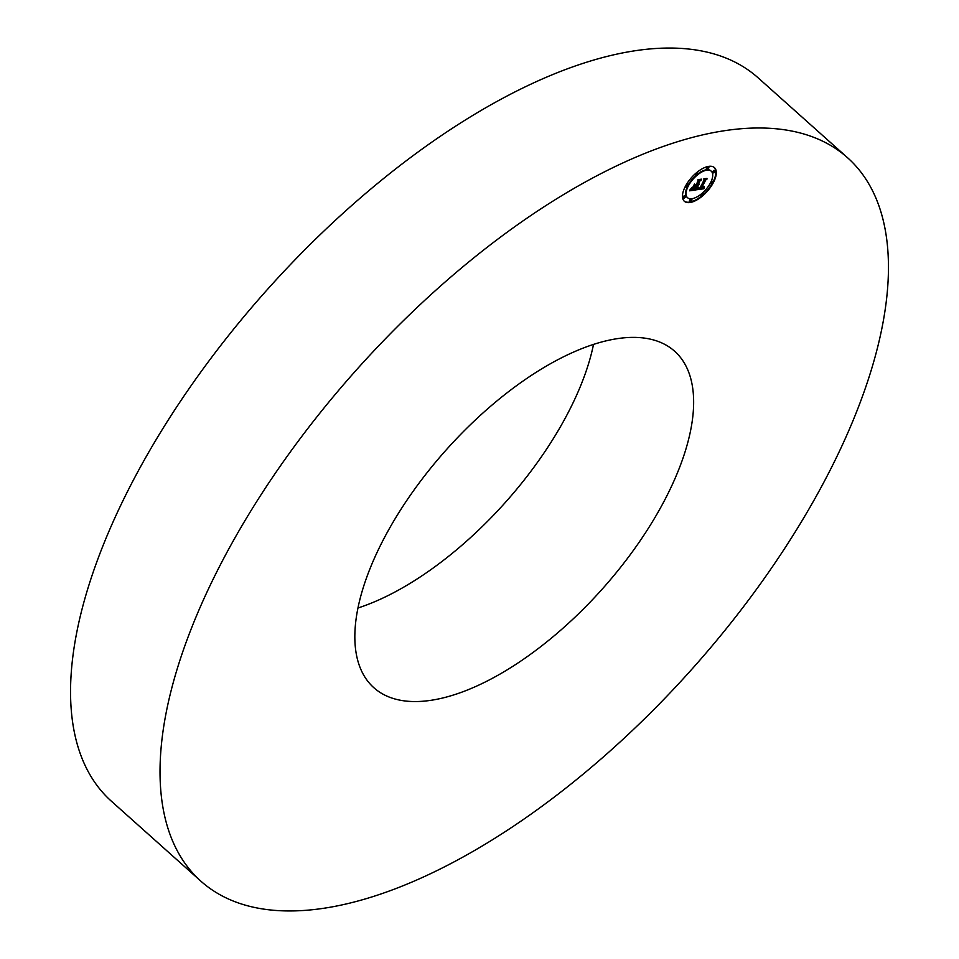 <?xml version="1.0" encoding="UTF-8"?>
<svg xmlns="http://www.w3.org/2000/svg" width="959" height="959" viewBox="0 0 959 959"><rect width="100%" height="100%" fill="white"/><g stroke="black" fill="none" stroke-linecap="round" stroke-linejoin="round"><path stroke-width="1.44" d="M201.006 881.285L111.532 801.34A485.17 224.778 -48.2 0 1 267.405 289.474A485.17 224.778 -48.2 0 1 757.994 77.715L847.468 157.66A485.17 224.778 -48.2 0 1 691.595 669.526A485.17 224.778 -48.2 0 1 201.006 881.285A485.17 224.778 -48.2 0 1 356.88 369.419A485.17 224.778 -48.2 0 1 847.468 157.66M593.525 344.353A225.665 104.543 -48.2 0 1 505.141 502.66A225.665 104.543 -48.2 0 1 358.019 607.982M446.403 449.675A225.665 104.543 -48.2 0 1 674.585 351.186A225.665 104.543 -48.2 0 1 602.084 589.258A225.665 104.543 -48.2 0 1 373.902 687.759A225.665 104.543 -48.2 0 1 446.403 449.675M685.349 186.382A22.56 10.453 -48.2 0 1 714.419 167.621A22.56 10.453 -48.2 0 1 713.424 182.51A22.56 10.453 -48.2 0 1 684.354 201.27A22.56 10.453 -48.2 0 1 685.349 186.382M688.322 185.974A17.777 8.235 -48.2 0 1 711.23 171.181A17.777 8.235 -48.2 0 1 710.451 182.917A17.777 8.235 -48.2 0 1 687.543 197.71A17.777 8.235 -48.2 0 1 688.322 185.974M696.654 189.75L698.691 187.341L698.608 188.683L699.962 188.731L704.254 179.381L707.059 178.997L705.716 180.04L701.592 187.916L704.05 186.406L701.281 188.503L704.338 186.442L703.942 188.767L696.654 189.75M696.582 189.259L698.643 187.029L696.678 189.355M698.787 188.036L699.878 188.144L704.05 180.184L703.846 178.83L706.987 178.398L704.074 178.997L704.266 180.1L699.95 188.348L698.703 188.036M689.617 190.817L691.859 188.312L691.99 189.642L694.268 189.57L696.21 185.866L694.124 189.187L691.99 188.731L694.088 188.995L695.683 185.938L693.069 187.544L694.807 184.224L695.155 185.399L696.558 185.195L698.392 180.292L701.413 179.872L699.866 181.047L698.092 184.44L699.183 184.02L697.78 185.027L699.243 184.404L697.433 185.698L695.982 189.942L689.617 190.817M689.713 190.122L691.775 187.832L689.713 190.122M694.556 183.9L692.77 187.329L694.652 184.008M696.378 184.607L698.152 181.227L697.972 179.645L701.52 179.153L698.2 179.812L696.414 184.799L695.119 184.787L696.378 184.607M690.072 200.755A1.367 0.635 -48.2 0 1 691.835 199.616A1.367 0.635 -48.2 0 1 691.775 200.515A1.367 0.635 -48.2 0 1 690.012 201.654A1.367 0.635 -48.2 0 1 690.072 200.755M685.985 186.298A1.367 0.635 -48.2 0 1 687.747 185.159A1.367 0.635 -48.2 0 1 687.687 186.058A1.367 0.635 -48.2 0 1 685.925 187.197A1.367 0.635 -48.2 0 1 685.985 186.298M683.671 197.242A1.367 0.635 -48.2 0 1 685.433 196.104A1.367 0.635 -48.2 0 1 685.373 197.003A1.367 0.635 -48.2 0 1 683.611 198.141A1.367 0.635 -48.2 0 1 683.671 197.242M706.999 168.376A1.367 0.635 -48.2 0 1 708.761 167.238A1.367 0.635 -48.2 0 1 708.701 168.137A1.367 0.635 -48.2 0 1 706.939 169.275A1.367 0.635 -48.2 0 1 706.999 168.376M695.647 174.346A1.367 0.635 -48.2 0 1 697.409 173.207A1.367 0.635 -48.2 0 1 697.349 174.106A1.367 0.635 -48.2 0 1 695.587 175.245A1.367 0.635 -48.2 0 1 695.647 174.346M712.789 182.594A1.367 0.635 -48.2 0 1 711.027 183.732A1.367 0.635 -48.2 0 1 711.087 182.833A1.367 0.635 -48.2 0 1 712.849 181.695A1.367 0.635 -48.2 0 1 712.789 182.594M703.127 194.545A1.367 0.635 -48.2 0 1 701.365 195.684A1.367 0.635 -48.2 0 1 701.425 194.785A1.367 0.635 -48.2 0 1 703.187 193.646A1.367 0.635 -48.2 0 1 703.127 194.545M715.102 171.649A1.367 0.635 -48.2 0 1 713.34 172.788A1.367 0.635 -48.2 0 1 713.4 171.889A1.367 0.635 -48.2 0 1 715.162 170.75A1.367 0.635 -48.2 0 1 715.102 171.649M695.982 189.942L690.156 190.29M697.732 184.991L695.239 188.635M698.212 184.607L697.337 184.631L698.2 185.387M700.214 180.04L698.092 184.44M694.592 184.631L695.155 185.399M695.683 185.938L693.836 186.082M696.21 185.866L695.335 185.626M691.379 188.911L691.99 189.642M703.942 188.767L697.037 189.331M703.63 187.484L703.498 188.372M701.341 187.676L701.281 188.503M705.884 179.153L701.592 187.916M684.139 201.066A22.56 10.453 131.8 0 0 701.892 195.72M703.019 194.749A22.56 10.453 131.8 0 0 712.441 183.097M712.945 182.174A22.56 10.453 131.8 0 0 712.981 182.102A22.56 10.453 131.8 0 0 714.191 167.429M711.003 171.002A17.777 8.235 131.8 0 0 710.787 170.786A17.777 8.235 131.8 0 0 697.169 174.394M696.126 175.269A17.777 8.235 131.8 0 0 687.879 185.578A17.777 8.235 131.8 0 0 687.843 185.638M687.447 186.442A17.777 8.235 131.8 0 0 687.1 197.302A17.777 8.235 131.8 0 0 687.327 197.494M691.499 199.532A1.367 0.635 131.8 0 0 691.391 199.22A1.367 0.635 131.8 0 0 689.629 200.347A1.367 0.635 131.8 0 0 689.569 201.258A1.367 0.635 131.8 0 0 689.893 201.33M687.411 185.087A1.367 0.635 131.8 0 0 687.303 184.763A1.367 0.635 131.8 0 0 685.889 185.399M685.11 196.02A1.367 0.635 131.8 0 0 684.99 195.696A1.367 0.635 131.8 0 0 683.228 196.835A1.367 0.635 131.8 0 0 683.168 197.734A1.367 0.635 131.8 0 0 683.503 197.818M708.425 167.154A1.367 0.635 131.8 0 0 708.317 166.842A1.367 0.635 131.8 0 0 706.555 167.981A1.367 0.635 131.8 0 0 706.495 168.88A1.367 0.635 131.8 0 0 706.819 168.952M697.073 173.123A1.367 0.635 131.8 0 0 696.953 172.8A1.367 0.635 131.8 0 0 696.426 172.776M695.311 173.747A1.367 0.635 131.8 0 0 695.191 173.939A1.367 0.635 131.8 0 0 695.131 174.85A1.367 0.635 131.8 0 0 695.467 174.922M712.513 181.611A1.367 0.635 131.8 0 0 712.405 181.287A1.367 0.635 131.8 0 0 710.883 182.054M701.161 194.102A1.367 0.635 131.8 0 0 700.981 194.389A1.367 0.635 131.8 0 0 700.921 195.288A1.367 0.635 131.8 0 0 701.257 195.36M702.863 193.562A1.367 0.635 131.8 0 0 702.743 193.25A1.367 0.635 131.8 0 0 702.204 193.227M714.827 170.678A1.367 0.635 131.8 0 0 714.707 170.354A1.367 0.635 131.8 0 0 712.945 171.493A1.367 0.635 131.8 0 0 712.885 172.392A1.367 0.635 131.8 0 0 713.22 172.476"/></g></svg>
